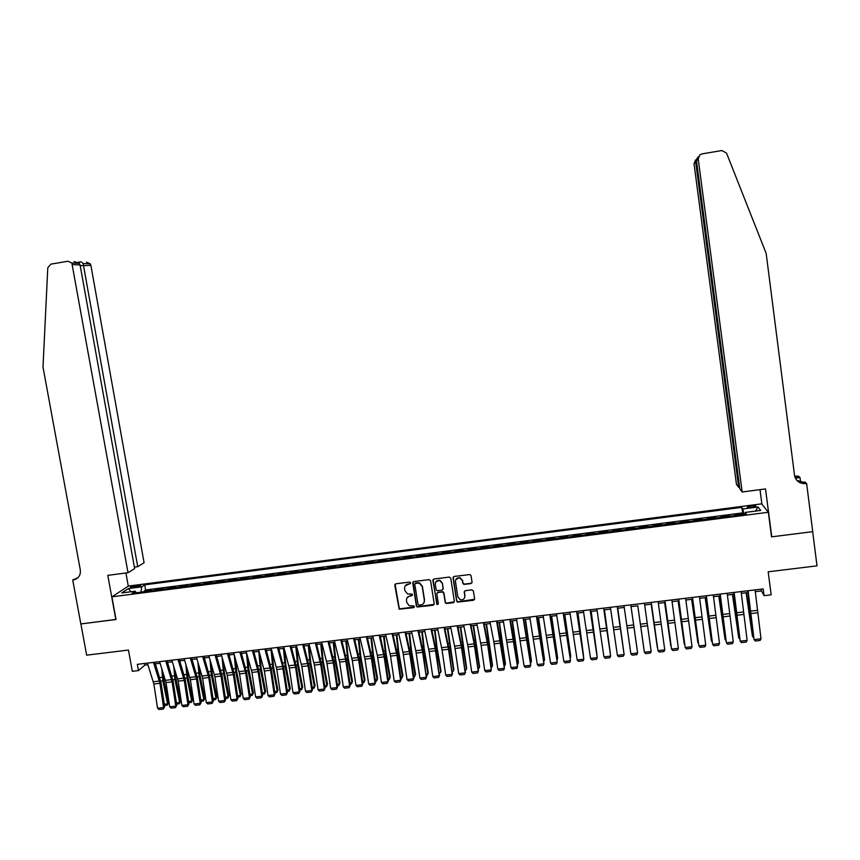 <?xml version="1.0" encoding="UTF-8"?>
<svg xmlns="http://www.w3.org/2000/svg" width="860" height="860" viewBox="0 0 860 860"><rect width="100%" height="100%" fill="white"/><g stroke="black" fill="none" stroke-linecap="round" stroke-linejoin="round"><path stroke-width="1.29" d="M410.596 582.865L409.553 582.08L395.869 583.8L394.794 585.241L399.169 609.192L413.606 607.654L414.359 606.644L413.832 605.945L409.199 605.698L406.791 602.505L406.479 600.592C406.339 598.087 407.489 596.55 409.951 595.991L411.725 595.776L412.477 594.765L411.897 594.045L407.543 593.927L404.899 590.626L404.587 588.713C404.447 586.197 405.597 584.66 408.059 584.101L409.833 583.875L410.596 582.865M751.102 505.831L747.318 506.83C747.061 507.464 748.673 507.604 752.156 507.25L755.94 506.25C756.187 505.615 754.575 505.476 751.102 505.831M470.936 583.607L472.043 582.155L471.043 575.641L469.979 574.534L454.144 576.458L453.048 577.909L456.638 601.043L457.531 602.107L473.505 600.28L474.612 598.829L473.409 590.981L471.904 589.853L465.314 590.669L464.206 592.121L464.808 596.012C464.712 598.904 463.207 600.14 460.283 599.721L457.842 596.872L455.488 581.639C455.51 578.909 456.918 577.64 459.681 577.812L462.454 580.758L462.852 583.306L463.852 584.402L470.936 583.607L472.022 582.661M111.897 596.829L116.014 619.512L80.894 623.941L86.666 655.169L128.463 650.053L132.322 671.316L138.449 670.585L137.32 664.339L763.207 588.917L764.088 595.668L771.173 594.819L768.163 571.814L817 565.848L812.668 531.673L771.538 536.855L768.346 512.259L111.897 596.829L128.452 586.068L761.659 503.852L768.346 512.259M430.581 580.736L429.086 579.618L413.832 581.543L412.746 582.983L416.39 606.01L417.164 607.009L433.117 605.246L434.203 603.806L430.581 580.736M433.945 579.006L449.264 577.071L450.769 578.189L454.36 601.323L453.263 602.763L446.071 603.494L445.211 602.451L443.749 593.088L442.255 591.97L437.912 592.508L436.815 593.959L438.342 603.688L437.116 604.644L432.849 580.446L433.945 579.006M743.083 514.506L742.976 513.699L734.73 514.764L735.214 515.516M729.355 516.279L729.248 515.462L721.024 516.527L721.465 517.29M715.66 518.042L715.552 517.236L707.361 518.29L707.748 519.064M702.007 519.806L701.9 518.999L693.73 520.053L694.074 520.827M688.398 521.558L688.29 520.751L680.142 521.805L680.443 522.579M674.831 523.31L674.724 522.504L666.597 523.546L666.855 524.331M661.308 525.052L661.189 524.245L653.095 525.288L653.31 526.083M647.817 526.793L647.709 525.987L639.636 527.029L639.797 527.825M634.368 528.524L634.261 527.717L626.209 528.76L626.338 529.556M620.952 530.255L620.855 529.448L612.825 530.491L612.943 531.287M607.547 531.985L607.482 531.179L599.484 532.211L599.603 533.006M594.174 533.705L594.153 532.899L586.176 533.931L586.294 534.726M580.844 535.425L580.865 534.608L572.911 535.64L573.029 536.436M567.546 537.135L567.621 536.317L559.688 537.339L559.806 538.134M554.302 538.844L554.41 538.027L546.509 539.048L546.616 539.833M541.08 540.553L541.241 539.725L533.361 540.746L533.479 541.531M527.911 542.251L528.104 541.424L520.246 542.434L520.365 543.219M514.774 543.939L515.011 543.111L507.174 544.122L507.292 544.907M501.681 545.638L501.96 544.788L494.145 545.799L494.263 546.584M488.62 547.315L488.942 546.476L481.159 547.476L481.277 548.261M475.601 548.992L475.967 548.142L468.195 549.153L468.324 549.938M462.615 550.669L463.024 549.819L455.284 550.819L455.402 551.604M449.673 552.335L450.124 551.486L442.406 552.475L442.524 553.259M436.772 554.001L437.256 553.141L429.559 554.13L429.688 554.915M423.905 555.657L424.431 554.797L416.756 555.786L416.874 556.571M411.069 557.312L411.65 556.442L403.985 557.43L404.114 558.215M398.277 558.968L398.889 558.097L391.257 559.075L391.386 559.849M385.527 560.612L386.172 559.731L378.561 560.72L378.69 561.494M372.81 562.246L373.498 561.365L365.909 562.343L366.037 563.128M360.125 563.88L360.856 562.999L353.288 563.977L353.417 564.751M347.483 565.514L348.246 564.622L340.71 565.601L340.829 566.375M334.873 567.138L335.679 566.245L328.154 567.224L328.284 567.987M322.306 568.761L323.145 567.869L315.652 568.836L315.77 569.6M309.761 570.374L310.654 569.481L303.171 570.438L303.3 571.212M297.27 571.986L298.194 571.083L290.734 572.05L290.863 572.814M284.8 573.599L285.767 572.685L278.328 573.652L278.457 574.416M272.373 575.2L273.383 574.287L265.966 575.243L266.095 576.007M259.989 576.802L261.021 575.878L253.625 576.834L253.764 577.597M247.626 578.393L248.701 577.468L241.327 578.425L241.466 579.188M235.307 579.973L236.425 579.059L229.072 580.005L229.201 580.769M223.019 581.564L224.17 580.64L216.838 581.586L216.978 582.338M210.775 583.144L211.958 582.209L204.648 583.155L204.777 583.918M198.552 584.714L199.778 583.779L192.489 584.725L192.619 585.477M186.373 586.284L187.641 585.348L180.363 586.284L180.503 587.047M174.225 587.853L175.526 586.918L168.28 587.853L168.409 588.605M162.121 589.412L163.454 588.466L156.219 589.401L154.864 590.347M156.359 590.154L156.219 589.401M132.892 587.487L140.685 585.703L135.557 585.735L130.397 587.187L132.892 587.487M742.976 513.699L741.718 507.378L144.684 584.843L141.728 586.821L141.018 592.132M741.718 507.378L742.814 508.948L758.025 506.981L760.681 510.442L745.222 512.442L746.362 514.087L132.096 593.282L135.181 591.218L121.765 592.948L128.495 588.541L141.728 586.821M166.958 588.788L168.28 587.853M179.084 587.229L180.363 586.284M191.243 585.66L192.489 584.725M203.444 584.091L204.648 583.155M215.666 582.51L216.838 581.586M227.932 580.93L229.072 580.005M240.23 579.339L241.327 578.425M252.571 577.748L253.625 576.834M264.934 576.157L265.966 575.243M277.339 574.555L278.328 573.652M289.788 572.953L290.734 572.05M302.258 571.341L303.171 570.438M314.771 569.728L315.652 568.836M327.327 568.116L328.154 567.224M339.915 566.493L340.71 565.601M352.535 564.859L353.288 563.977M365.188 563.236L365.909 562.343M377.895 561.591L378.561 560.72M390.623 559.957L391.257 559.075M403.394 558.301L403.985 557.43M416.197 556.657L416.756 555.786M429.043 555.001L429.559 554.13M441.933 553.335L442.406 552.475M454.843 551.668L455.284 550.819M467.808 550.002L468.195 549.153M480.804 548.325L481.159 547.476M493.833 546.648L494.145 545.799M506.916 544.961L507.174 544.122M520.02 543.262L520.246 542.434M533.178 541.574L533.361 540.746M546.369 539.876L546.509 539.048M559.591 538.166L559.688 537.339M572.867 536.457L572.911 535.64M586.165 534.737L586.176 533.931M599.517 533.017L599.484 532.211M612.9 531.287L612.825 530.491M634.261 527.717L634.411 528.524M647.709 525.987L647.903 526.782M661.189 524.245L661.437 525.03M674.724 522.504L675.003 523.288M688.29 520.751L688.624 521.525M701.9 518.999L702.276 519.762M715.552 517.236L715.971 518M729.248 515.462L729.71 516.226M742.459 512.925L145.609 589.992L144.2 590.96L151.414 590.024L150.038 590.971M755.263 591.669L761.412 590.928L764.088 595.668M138.449 670.585L144.899 665.092L147.909 664.737M155.348 663.834L160.111 663.264M167.549 662.372L172.355 661.791M179.772 660.899L184.642 660.319M192.038 659.426L196.951 658.835M204.336 657.943L209.302 657.352M216.677 656.459L221.686 655.857M229.04 654.976L234.113 654.363M241.445 653.482L246.562 652.869M253.893 651.987L259.064 651.364M266.363 650.482L271.588 649.859M278.887 648.978L284.155 648.343M291.433 647.462L296.764 646.827M304.021 645.957L309.396 645.301M316.641 644.43L322.081 643.785M329.305 642.914L334.787 642.248M342 641.388L347.548 640.721M354.739 639.851L360.329 639.173M367.51 638.313L373.154 637.636M380.313 636.776L386.022 636.088M393.171 635.228L398.922 634.54M406.049 633.68L411.865 632.981M418.971 632.121L424.84 631.412M431.935 630.563L437.858 629.853M444.932 629.004L450.919 628.284M457.971 627.434L464.013 626.703M471.043 625.854L477.149 625.123M484.169 624.285L490.318 623.543M497.316 622.694L503.53 621.952M510.507 621.113L516.785 620.361M523.74 619.522L530.072 618.759M537.016 617.921L543.402 617.158M550.325 616.319L556.775 615.545M563.687 614.717L570.18 613.933M577.071 613.105L583.639 612.309M590.508 611.492L597.13 610.686M603.978 609.869L610.664 609.063M617.491 608.246L624.231 607.429M631.046 606.612L637.841 605.795M644.678 604.967L651.45 604.15M658.351 603.322L665.113 602.516M672.068 601.678L678.809 600.861M685.828 600.022L692.547 599.216M699.632 598.356L706.329 597.549M713.477 596.689L720.153 595.894M727.366 595.023L734.021 594.217M741.288 593.346L747.931 592.551M144.598 663.458L144.899 665.092M761.175 589.164L761.412 590.928M144.34 591.712L144.2 590.96M145.609 589.992L144.684 584.843M136.235 592.755L135.181 591.218M745.222 512.442L745.255 514.226M743.975 514.387L742.814 508.948M130.838 591.777L128.495 588.541M758.025 506.981L755.553 511.109M410.553 583.295L405.221 585.821M407.07 597.786L410.134 595.69L412.445 595.174M395.084 584.22L399.352 608.869L414.337 607.031M413.004 581.994L416.573 605.687L417.337 606.687L434.16 604.397M415.541 583.155L414.778 584.166L417.981 604.376L418.53 605.085L420.895 604.935C423.356 604.376 424.517 602.838 424.378 600.334L422.195 586.499L419.218 583.08L414.993 583.446M424.055 602.656L424.378 600.334M415.713 582.854L419.39 582.79L422.357 586.197L424.539 600.022M437.02 593.056L438.062 592.207L442.975 591.723L443.9 592.787L445.362 602.14L446.222 603.183L454.338 601.85M433.075 579.522L436.687 603.602L437.267 604.322L438.331 604.042M442.233 583.359L439.589 580.457C436.772 580.199 435.343 581.457 435.3 584.241L436.138 589.595L437.052 590.659L441.975 590.175L443.072 588.724L442.384 583.069L439.739 580.167L435.708 582.005M443.029 589.315L443.072 588.724M442.384 583.069L443.222 588.423M455.811 579.565L459.81 577.522L462.583 580.468L462.97 583.005L463.981 584.101L471.054 583.306M464.669 597.625L464.808 596.012M464.357 591.304L464.938 595.7M453.231 577.028L456.767 600.731L457.66 601.785L474.602 599.291M164.281 704.232L167.603 703.856L162.841 680.873L161.777 668.532M167.313 705.135L168.56 702.652L167.313 705.135L164.475 705.458M163.196 673.036L163.808 679.722L168.56 702.652M153.488 662.383L159.939 683.291L163.615 707.533L164.668 706.759L160.992 682.571L154.843 662.221M147.393 663.125L153.875 684.012L157.552 708.231L163.615 707.533L163.271 709.038L159.035 709.521L157.552 708.231M164.668 706.759L163.271 709.038M134.386 567.127L137.729 566.686L144.082 562.741L90.891 265.396L80.206 265.654M137.729 566.686L83.119 263.504L90.268 263.837L90.891 265.396M115.831 619.533L107.801 575.361L128.022 572.706L71.831 262.988L67.983 261.247L50.88 264.138L47.784 267.782L43 367.069L80.302 569.922C80.819 574.749 78.916 577.984 74.583 579.629L72.713 579.973L80.84 623.951L116.003 619.415M72.713 579.973L77.916 577.716M128.291 586.176L125.915 572.975M128.022 572.706L134.644 568.589L80.077 264.923L72.477 264.6M86.559 262.16L90.268 263.837M77.615 577.984L73.39 579.887M74.132 261.548L79.303 263.332L80.077 264.923M78.056 262.311L81.195 261.805L83.119 263.504M742.159 491.985L698.212 158.96L696.492 160.981L739.804 488.824L742.159 491.985L765.518 488.921L771.753 536.833L812.732 531.663L806.626 483.513L804.971 482.019L801.638 482.46M698.212 158.96L699.836 154.897L701.996 153.897L721.862 150.532L726.539 153.123L766.163 253.377L794.522 475.279C795.779 480.847 799.381 483.642 805.315 483.675L806.626 483.513M794.683 476.182L798.456 476.139L800.015 477.536L795.371 478.149M800.606 482.256L800.015 477.536M761.906 504.164L760.004 489.641M738.708 487.362L695.686 161.916L694.041 163.841L736.45 484.341L738.708 487.362L739.589 487.244M794.919 477.042L798.865 477.289L795.199 477.773M694.041 163.841L695.6 159.939M796.897 480.428L804.584 482.492L805.831 483.621M697.116 158.143L695.686 161.916L696.589 161.766M698.255 156.778L696.492 160.981M176.407 702.835L179.654 702.459L174.913 679.443L173.784 666.392M179.342 703.749L180.578 701.265L179.342 703.749L176.601 704.061M175.193 670.897L175.859 678.293L180.578 701.265M188.576 701.427L191.737 701.061L187.028 678.013L185.825 664.199M191.415 702.362L192.629 699.868L191.415 702.362L188.759 702.663M187.211 668.714L187.942 676.863L192.629 699.868M200.767 700.018L203.852 699.664L199.176 676.573L197.897 661.963M203.519 700.964L204.723 698.471L203.519 700.964L200.95 701.255M199.262 666.489L200.057 675.433L204.723 698.471M213 698.61L216 698.266L211.356 675.132L209.99 659.663M215.645 699.567L216.838 697.073L215.645 699.567L213.183 699.846M211.345 664.21L212.216 673.993L216.838 697.073M165.722 660.91L172.086 681.862L175.773 706.135L176.794 705.361L173.118 681.141L167.033 660.749M159.605 661.652L166.012 682.571L169.689 706.834L175.773 706.135L175.418 707.64L171.161 708.135L169.689 706.834M176.794 705.361L175.418 707.64M177.988 659.437L184.276 680.421L187.964 704.738L188.953 703.964L185.287 679.701L179.278 659.276M171.85 660.168L178.181 681.141L181.858 705.437L187.964 704.738L187.588 706.243L183.33 706.737L181.858 705.437M188.953 703.964L187.588 706.243M190.297 657.954L196.51 678.981L200.186 703.329L201.154 702.555L197.477 678.26L191.543 657.803M184.137 658.696L190.393 679.701L194.07 704.039L200.186 703.329L199.799 704.845L195.532 705.329L194.07 704.039M201.154 702.555L199.799 704.845M202.637 656.459L208.765 677.529L212.441 701.921L213.377 701.147L209.711 676.82L203.852 656.32M196.456 657.212L202.627 678.26L206.314 702.62L212.441 701.921L212.054 703.437L207.765 703.932L206.314 702.62M213.377 701.147L212.054 703.437M225.266 697.191L228.179 696.858L223.568 673.692L222.117 657.309M227.825 698.159L228.996 695.665L227.825 698.159L225.449 698.428M223.45 661.867L224.395 672.552L228.996 695.665M215.011 654.976L221.063 676.078L224.739 700.502L225.642 699.739L221.977 675.38L216.193 654.825M208.819 655.718L214.903 676.809L218.58 701.212L224.739 700.502L224.331 702.018L220.031 702.512L218.58 701.212M225.642 699.739L224.331 702.018M237.564 695.772L240.402 695.45L235.823 672.24L234.264 654.901M240.026 696.75L241.187 694.257L240.026 696.75L237.747 697.019M235.575 659.459L236.618 671.101L241.187 694.257M227.416 653.482L233.393 674.627L237.059 699.083L237.94 698.32L234.275 673.917L228.566 653.342M221.213 654.224L227.223 675.358L230.899 699.793L237.059 699.083L236.65 700.61L232.34 701.104L230.899 699.793M237.94 698.32L236.65 700.61M249.894 694.353L252.647 694.031L248.099 670.789L246.476 652.88M252.259 695.342L253.41 692.848L252.259 695.342L250.088 695.589M247.734 656.976L248.873 669.65L253.41 692.848M239.865 651.977L245.756 673.165L249.432 697.664L250.281 696.901L246.616 672.466L240.983 651.848M233.641 652.729L239.564 673.896L243.24 698.374L249.432 697.664L249.002 699.191L244.681 699.685L243.24 698.374M250.281 696.901L249.002 699.191M262.268 692.923L264.934 692.612L260.429 669.338L258.763 651.396M264.536 693.923L265.675 691.429L264.536 693.923L262.45 694.17M259.913 654.428L261.171 668.198L265.675 691.429M252.345 650.472L258.15 671.703L261.827 696.234L262.655 695.482L258.989 671.004L253.431 650.343M246.1 651.224L251.948 672.434L255.624 696.955L261.827 696.234L261.397 697.761L257.054 698.266L255.624 696.955M262.655 695.482L261.397 697.761M274.673 691.494L277.264 691.193L272.781 667.876L271.094 649.913M276.845 692.504L277.963 690.01L276.845 692.504L274.867 692.741M272.125 651.783L273.501 666.736L277.963 690.01M264.869 648.967L270.588 670.241L274.265 694.805L275.06 694.052L271.394 669.542L265.912 648.838M258.602 649.719L264.364 670.972L268.041 695.525L274.265 694.805L273.813 696.342L269.459 696.837L268.041 695.525M275.06 694.052L273.813 696.342M287.122 690.053L289.616 689.763L285.176 666.403L283.445 648.429M289.196 691.085L290.293 688.58L289.196 691.085L287.304 691.3M284.348 649.053L285.864 665.274L290.293 688.58M277.425 647.451L282.596 666.478L286.735 693.375L287.498 692.612L283.843 668.07L278.436 647.333M271.137 648.214L276.823 669.499L280.489 694.084L286.735 693.375L286.272 694.901L281.908 695.407L280.489 694.084M287.498 692.612L286.272 694.901M299.592 688.613L302.01 688.333L297.603 664.941L295.84 646.935M301.57 689.655L302.656 687.151L301.57 689.655L299.785 689.86M296.657 646.838L298.259 663.812L302.656 687.151M290.013 645.935L295.571 667.295L299.237 691.934L299.979 691.182L296.313 666.597L290.992 645.817M283.714 646.698L289.315 668.026L292.981 692.655L299.237 691.934L298.775 693.472L294.389 693.977L292.981 692.655M299.979 691.182L298.775 693.472M312.115 687.172L314.438 686.904L310.062 663.468L308.278 645.441M313.986 688.226L315.061 685.721L313.986 688.226L312.298 688.419M309.052 645.344L310.696 662.34L315.061 685.721M302.645 644.409L308.116 665.812L311.782 690.494L312.492 689.741L308.837 665.124L303.591 644.301M296.324 645.172L301.838 666.554L305.504 691.214L311.782 690.494L311.298 692.031L306.912 692.537L305.504 691.214M312.492 689.741L311.298 692.031M324.661 685.721L326.908 685.463L322.554 661.985L320.748 643.936M326.435 686.785L327.499 684.28L326.435 686.785L324.844 686.968M321.5 643.85L323.166 660.867L327.499 684.28M315.308 642.882L320.694 664.328L324.36 689.043L325.048 688.29L321.382 663.64L316.222 642.775M308.966 643.645L314.405 665.07L318.071 689.763L324.36 689.043L323.876 690.591L319.469 691.096L318.071 689.763M325.048 688.29L323.876 690.591M337.249 684.27L339.41 684.022L335.088 660.512L333.25 642.442M338.926 685.345L339.969 682.84L338.926 685.345L337.432 685.517M333.97 642.345L335.669 659.383L339.969 682.84M328.015 641.356L333.315 662.845L336.98 687.591L337.625 686.85L333.97 662.157L328.885 641.248M321.651 642.119L327.004 663.587L330.67 688.312L336.98 687.591L336.475 689.139L332.057 689.645L330.67 688.312M337.625 686.85L336.475 689.139M349.869 682.808L351.944 682.571L347.666 659.018L345.785 640.926M351.45 683.904L352.471 681.399L351.45 683.904L350.052 684.066M346.483 640.84L348.203 657.9L352.471 681.399M340.754 639.818L345.526 659.039L349.633 686.13L350.256 685.388L346.601 660.663L341.592 639.722M334.379 640.592L339.635 662.092L343.301 686.861L349.633 686.13L349.117 687.688L344.688 688.193L343.301 686.861M350.256 685.388L349.117 687.688M362.533 681.346L364.511 681.12L360.275 657.534L358.362 639.41M364.006 682.453L365.016 679.948L364.006 682.453L362.716 682.603M359.029 639.335L360.781 656.406L365.016 679.948M353.524 638.281L358.663 659.846L362.329 684.678L362.909 683.937L359.254 659.168L354.331 638.184M347.139 639.055L352.31 660.598L355.975 685.409L362.329 684.678L361.791 686.226L357.351 686.742L355.975 685.409M362.909 683.937L361.791 686.226M375.229 679.884L377.121 679.669L372.917 656.04L370.972 637.894M376.605 681.002L377.594 678.497L376.605 681.002L375.411 681.141M371.606 637.819L373.401 654.922L377.594 678.497M366.338 636.733L371.391 658.351L375.057 683.205L375.605 682.475L371.961 657.674L367.113 636.647M359.931 637.507L365.016 659.104L368.682 683.947L375.057 683.205L374.508 684.764L370.058 685.28L368.682 683.947M375.605 682.475L374.508 684.764M387.957 678.411L389.773 678.207L385.592 654.535L383.625 636.379M388.15 679.679L389.236 679.55L390.214 677.035L386.054 653.417L384.226 636.303M379.195 635.185L384.151 656.846L387.817 681.743L388.344 681.002L384.689 656.169L379.926 635.099M372.767 635.959L377.336 655.277L381.431 682.475L387.817 681.743L387.258 683.302L382.797 683.818L381.431 682.475M388.344 681.002L387.258 683.302M400.728 676.938L402.448 676.745L398.309 653.03L396.31 634.852M400.921 678.207L401.899 678.088L402.867 675.573L398.739 651.923L396.879 634.777M392.085 633.637L396.954 655.331L400.62 680.271L401.115 679.54L397.46 654.664L392.784 633.551M385.635 634.411L390.548 656.094L394.213 681.002L400.62 680.271L400.05 681.829L395.568 682.346L394.213 681.002M401.115 679.54L400.05 681.829M413.542 675.466L415.165 675.272L411.069 651.525L409.027 633.315M413.724 676.723L414.606 676.626L415.552 674.111L411.467 650.418L409.575 633.25M405.017 632.078L409.801 653.815L413.456 678.787L413.918 678.056L410.274 653.149L405.673 631.992M398.546 632.853L402.953 652.256L407.027 679.529L413.456 678.787L412.875 680.357L408.382 680.873L407.027 679.529M394.966 584.391L394.976 584.972M413.918 678.056L412.875 680.357M426.388 673.982L427.925 673.799L423.862 650.02L421.787 631.788M426.571 675.24L427.345 675.154L428.28 672.638L424.227 648.902L422.303 631.724M417.981 630.52L422.679 652.299L426.334 677.304L423.12 651.633L418.605 630.445M411.488 631.294L415.81 650.73L419.895 678.045L426.334 677.304L425.743 678.884L421.239 679.4L419.895 678.045M426.764 676.583L425.743 678.884M439.267 672.488L440.718 672.326L436.687 648.494L434.579 630.24M439.46 673.756L441.04 671.165L437.02 647.386L435.063 630.187M430.989 628.95L435.181 648.44L439.245 675.82L436.009 650.117L431.569 628.875M424.474 629.735L429.129 651.536L432.784 676.562L439.245 675.82L438.643 677.4L434.128 677.916L432.784 676.562M439.654 675.1L438.643 677.4M452.188 670.993L453.553 670.843L447.415 628.703M452.381 672.273L453.844 669.682L447.866 628.649M444.029 627.381L448.544 649.246L452.199 674.337L448.931 648.591L444.577 627.305M437.503 628.165L442.062 650.009L445.716 675.078L452.199 674.337L451.586 675.917L447.05 676.433L445.716 675.078M452.575 673.606L451.586 675.917M465.152 669.499L466.421 669.359L460.283 627.155M465.335 670.779L466.679 668.198L460.713 627.101M457.112 625.8L461.54 647.72L465.195 672.842L461.895 647.053L457.627 625.736M450.565 626.585L455.037 648.483L458.692 673.584L465.195 672.842L464.561 674.423L460.014 674.949L458.692 673.584M465.529 672.122L464.561 674.423M478.149 668.005L479.321 667.865L473.193 625.596M478.332 669.274L479.558 666.715L473.581 625.553M470.237 624.22L474.172 643.828L478.224 671.337L474.892 645.527L470.71 624.156M463.669 625.005L468.055 646.946L471.699 672.09L478.224 671.337L477.579 672.928L473.021 673.455L471.699 672.09M478.525 670.617L477.579 672.928M491.189 666.5L492.264 666.371L486.137 624.048M491.372 667.768L492.468 665.221L486.502 623.995M483.395 622.629L487.642 644.634L491.286 669.832L487.932 643.989L483.836 622.575M476.805 623.425L481.106 645.409L484.75 670.585L491.286 669.832L490.641 671.423L486.061 671.95L484.75 670.585M504.261 664.984L505.25 664.877L499.123 622.479M504.444 666.263L505.422 663.726L499.456 622.446M496.596 621.038L504.39 668.327L501.004 642.442L496.994 620.995M489.985 621.834L493.801 641.506L497.832 669.08L504.39 668.327L503.734 669.918L499.144 670.445L497.832 669.08M517.376 663.479L518.268 663.372L512.141 620.909M517.559 664.758L518.408 662.221L512.442 620.877M509.829 619.447L517.537 666.812L514.119 640.893L510.195 619.404M503.207 620.243L510.958 667.575L517.537 666.812L516.86 668.413L512.259 668.94L510.958 667.575M530.523 661.953L531.319 661.867L525.202 619.34M530.695 663.125L531.426 660.716L525.471 619.308M523.106 617.846L530.727 665.296L523.439 617.803M516.462 618.652L524.127 666.059L530.727 665.296L530.029 666.898L525.417 667.435L524.127 666.059M543.713 660.437L544.423 660.351L538.306 617.77M543.864 661.447L544.498 659.201L538.543 617.738M536.425 616.244L543.95 663.78L536.715 616.212M529.76 617.039L537.328 664.533L543.95 663.78L543.24 665.382L538.618 665.919L537.328 664.533M556.947 658.911L557.549 658.835L551.443 616.19M557.065 659.77L557.603 657.696L551.647 616.158M549.787 614.631L557.216 662.254L550.034 614.599M543.101 615.438L550.572 663.017L557.216 662.254L556.495 663.855L551.851 664.393L550.572 663.017M570.212 657.373L564.622 614.599M570.32 658.093L570.739 656.169L564.794 614.577M563.182 613.019L570.513 660.716L563.397 612.997M556.484 613.825L563.859 661.48L570.513 660.716L569.782 662.329L565.128 662.866L563.859 661.48M583.521 655.836L577.834 613.008M583.607 656.406L577.974 612.997M576.63 611.395L583.854 659.179L576.791 611.374M569.9 612.212L577.178 659.953L583.854 659.179L583.112 660.803L578.447 661.34L577.178 659.953M596.872 654.299L591.089 611.417M596.937 654.729L591.196 611.406M590.111 609.772L597.238 657.642L590.239 609.761M583.359 610.589L590.541 658.416L597.238 657.642L596.485 659.265L591.798 659.803L590.541 658.416M610.267 652.751L604.386 609.815M610.299 653.041L604.462 609.804M603.623 608.149L610.664 656.105L603.72 608.138M596.861 608.955L603.946 656.868L610.664 656.105L609.89 657.728L605.193 658.265L603.946 656.868M623.693 651.203L617.716 608.213M623.715 651.364L617.759 608.213M617.19 606.515L624.124 654.546L617.233 606.504M610.407 607.332L617.383 655.331L624.124 654.546L623.339 656.18L618.63 656.717L617.383 655.331M633.175 621.404L637.185 649.644L633.175 621.404M630.788 604.87L637.625 652.998L630.799 604.87M623.984 605.687L630.864 653.772L637.625 652.998L636.83 654.632L632.1 655.169L630.864 653.772M637.787 605.795L643.882 648.87L637.787 605.795M644.43 603.226L651.17 651.439L644.387 652.213L645.624 653.621L650.364 653.073L651.17 651.439M640.163 622.371L644.387 652.213L640.163 622.371M651.181 604.182L657.309 647.322L651.224 604.182M658.115 601.581L664.758 649.88L657.954 650.654L659.179 652.063L663.931 651.514L664.758 649.88M651.267 602.398L657.954 650.654L651.224 602.409M664.619 602.57L670.779 645.763L664.694 602.559M671.843 599.925L678.379 648.311L671.563 649.096L672.778 650.504L677.54 649.956L678.379 648.311M664.974 600.753L671.563 649.096L664.887 600.764M678.099 600.946L684.291 644.204L678.207 600.936M685.613 598.27L692.042 646.731L685.205 647.526L686.409 648.934L691.193 648.386L692.042 646.731M678.723 599.097L685.205 647.526L678.594 599.108M691.623 599.323L697.847 642.646L691.762 599.302M698.352 643.172L698.277 642.592M699.427 596.603L705.748 645.161L698.89 645.946L700.094 647.365L704.888 646.806L705.748 645.161M692.515 597.431L698.89 645.946L692.343 597.453M705.178 597.689L711.435 641.076L705.361 597.668M712.069 641.743L711.962 641.012M713.273 594.926L719.508 643.581L712.628 644.366L713.811 645.785L718.627 645.236L719.508 643.581M706.35 595.765L712.628 644.366L706.125 595.797M718.788 596.055L725.066 639.496L718.992 596.034M725.829 640.302L725.066 639.496L725.7 639.421M727.173 593.26L733.29 641.99L726.388 642.786L727.571 644.204L732.397 643.645L733.29 641.99M720.218 594.099L726.388 642.786L719.96 594.12M732.43 594.411L738.74 637.916L732.677 594.378M739.621 638.872L738.74 637.916L739.482 637.83M741.116 591.572L747.125 640.399L740.202 641.195L741.384 642.613L746.222 642.065L747.125 640.399M734.139 592.422L740.202 641.195L733.838 592.454M746.114 592.766L752.457 636.336L746.394 592.733M753.467 637.443L752.457 636.336L753.295 636.239M755.091 589.895L761.003 638.797L754.059 639.603L755.23 641.033L760.079 640.474L761.003 638.797M748.092 590.734L754.059 639.603L750.07 613.04L747.749 590.777M135.805 587.111L135.557 585.735M138.395 586.584L138.18 585.391M160.734 681.12L162.841 680.873M159.713 677.572L162.357 677.261M159.423 681.045L153.359 681.765M159.939 683.291L153.875 684.012M798.865 477.289L797.693 476.236M172.86 679.679L174.913 679.443M171.85 676.132L174.429 675.831M185.018 678.25L187.028 678.013M184.029 674.692L186.545 674.39M197.22 676.809L199.176 676.573M196.23 673.24L198.681 672.95M209.453 675.358L211.356 675.132M208.475 671.789L210.861 671.509M171.581 679.604L165.496 680.324M172.086 681.862L166.012 682.571M183.771 678.164L177.676 678.884M184.276 680.421L178.181 681.141M196.005 676.723L189.888 677.443M196.51 678.981L190.393 679.701M208.27 675.272L202.132 675.992M208.765 677.529L202.627 678.26M221.719 673.907L223.568 673.692M220.762 670.338L223.073 670.058M220.569 673.81L214.409 674.541M221.063 676.078L214.903 676.809M234.017 672.455L235.823 672.24M233.071 668.876L235.328 668.607M232.899 672.359L226.728 673.09M233.393 674.627L227.223 675.358M246.358 670.993L248.099 670.789M245.423 667.403L247.605 667.145M245.272 670.897L239.08 671.628M245.756 673.165L239.564 673.896M258.731 669.532L260.429 669.338M257.806 665.941L259.924 665.683M257.677 669.424L251.464 670.166M258.15 671.703L251.948 672.434M271.137 668.07L272.781 667.876M270.223 664.468L272.287 664.221M270.115 667.951L263.891 668.693M270.588 670.241L264.364 670.972M283.585 666.597L285.176 666.403M282.682 662.985L284.671 662.748M282.596 666.478L276.35 667.22M283.058 668.768L276.823 669.499M296.066 665.124L297.603 664.941M295.173 661.501L297.098 661.275M295.109 665.006L288.842 665.737M295.571 667.295L289.315 668.026M308.579 663.64L310.062 663.468M307.708 660.018L309.557 659.803M307.654 663.522L301.376 664.264M308.116 665.812L301.838 666.554M321.135 662.157L322.554 661.985M320.275 658.524L322.059 658.319M320.242 662.028L313.943 662.77M320.694 664.328L314.405 665.07M333.723 660.673L335.088 660.512M332.874 657.029L334.594 656.825M332.863 660.534L326.553 661.286M333.315 662.845L327.004 663.587M346.354 659.179L347.666 659.018M345.516 655.535L347.16 655.341M345.526 659.039L339.184 659.792M345.967 661.351L339.635 662.092M359.018 657.685L360.275 657.534M358.19 654.03L359.76 653.847M358.222 657.545L351.869 658.287M358.663 659.846L352.31 660.598M371.713 656.18L372.917 656.04M370.896 652.525L372.401 652.342M370.95 656.029L364.575 656.793M371.391 658.351L365.016 659.104M384.452 654.675L385.592 654.535M383.646 651.009L385.087 650.837M383.721 654.524L377.336 655.277M384.151 656.846L377.766 657.599M397.223 653.159L398.309 653.03M396.438 649.493L397.804 649.332M396.524 653.009L390.117 653.772M396.954 655.331L390.548 656.094M410.037 651.654L411.069 651.525M409.263 647.967L410.553 647.817M409.371 651.493L402.953 652.256M409.801 653.815L403.372 654.578M422.883 650.128L423.862 650.02M422.12 646.441L423.346 646.301M422.26 649.966L415.81 650.73M422.679 652.299L416.229 653.062M435.773 648.612L436.687 648.494M435.02 644.914L436.171 644.774M435.181 648.44L428.71 649.203M435.59 650.773L429.129 651.536M448.694 647.075L449.554 646.978M447.952 643.377L449.038 643.248M448.135 646.913L441.653 647.677M448.544 649.246L442.062 650.009M461.659 645.548L462.454 645.451M460.928 641.839L461.938 641.721M461.132 645.376L454.628 646.139M461.54 647.72L455.037 648.483M474.656 644.011L475.397 643.925M473.946 640.302L474.881 640.184M474.172 643.828L467.646 644.602M474.569 646.183L468.055 646.946M487.695 642.474L488.383 642.388M486.996 638.754L487.856 638.647M487.244 642.28L480.708 643.054M487.642 644.634L481.106 645.409M500.767 640.926L501.401 640.851M500.09 637.196L500.875 637.099M500.359 640.732L493.801 641.506M500.746 643.087L494.188 643.861M513.882 639.378L514.452 639.303M513.216 635.637L513.925 635.551M513.506 639.184L506.927 639.958M513.893 641.538L507.314 642.312M526.385 634.078L527.019 634.003M526.696 637.625L520.096 638.399M527.083 639.98L520.483 640.764M539.596 632.508L540.155 632.444M539.929 636.056L533.308 636.841M540.306 638.421L533.694 639.206M553.206 634.486L546.562 635.271M553.571 636.862L546.938 637.647M566.514 632.917L559.849 633.702M566.88 635.293L560.215 636.077M579.855 631.337L573.179 632.121M580.221 633.712L573.545 634.508M593.25 629.757L586.552 630.541M593.604 632.143L586.907 632.928M606.676 628.165L599.957 628.961M607.031 630.552L600.312 631.347M620.146 626.574L613.406 627.37M620.49 628.961L613.76 629.757M633.659 624.973L626.897 625.779M634.003 627.37L627.241 628.165M647.204 623.371L640.431 624.177M647.548 625.779L640.764 626.574M660.803 621.769L653.998 622.575M661.125 624.177L654.331 624.973M674.433 620.157L667.607 620.963M674.756 622.565L667.941 623.371M688.107 618.534L681.26 619.351M688.43 620.952L681.582 621.758M701.824 616.921L694.955 617.727M702.136 619.34L695.278 620.146M715.584 615.287L708.694 616.104M715.885 617.716L709.005 618.523M729.377 613.664L722.475 614.47M729.678 616.082L722.776 616.899M735.02 609.321L735.612 609.256M743.223 612.019L736.289 612.836M743.513 614.459L736.59 615.276M749.329 611.546L749.866 611.481M748.78 607.697L749.447 607.611M757.101 610.385L750.157 611.202M757.391 612.814L750.447 613.632M77.303 578.081L74.583 579.629M71.831 262.988L79.303 263.332M81.195 261.805L78.088 262.332M798.37 477.343L797.198 476.289M804.078 482.546L805.315 483.675"/></g></svg>
